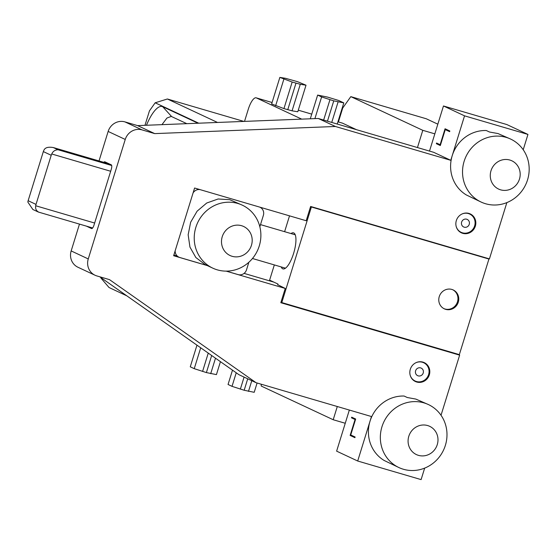 <?xml version="1.0" encoding="UTF-8"?>
<svg xmlns="http://www.w3.org/2000/svg" width="557" height="557" viewBox="0 0 557 557"><rect width="100%" height="100%" fill="white"/><g stroke="black" fill="none" stroke-linecap="round" stroke-linejoin="round"><path stroke-width="0.84" d="M100.921 277.623L102.697 278.869M198.745 123.194L155.166 102.794L149.45 110.871L144.973 125.318M146.463 125.255A33.385 10.43 106.3 0 1 162.693 106.7L198 123.222M155.166 102.794L167.379 98.993L217.508 122.456M243.855 121.412L167.379 98.993M100.921 278.034L109.026 287.509L126.836 295.844M244.523 121.391L248.262 109.318A13.911 4.345 -73.7 0 1 256.15 97.83L272.088 102.502M301.706 119.128L256.345 97.9A13.911 4.345 -73.7 0 0 256.15 97.83M277.699 284.912L277.964 284.056L269.609 280.15L274.329 264.916M284.613 231.684L289.515 215.851M342.583 123.188L337.939 121.823L342.388 123.111A13.911 4.345 106.3 0 1 342.583 123.188L356.431 129.663M306.016 85.207L297.793 111.755L292.07 110.836L283.945 108.601L271.635 103.95L279.858 77.395L285.588 78.314L297.515 81.67L306.016 85.207L300.286 84.288L292.16 82.046L279.858 77.395M338.412 121.948L342.715 108.044L350.806 96.633L426.258 118.759L437.837 124.176M261.233 384.219L261.219 386.043L333.204 419.734L337.291 406.519M99.71 276.766L238.96 374.701L256.06 382.701L371.463 416.539L357.698 461.015L336.623 451.149L349.343 410.049M345.249 423.264L333.204 419.734M351.488 417.827L351.69 417.165L355.672 419.024L350.736 434.954L355.115 437.001L354.906 437.67L350.137 435.435L355.067 419.505L351.488 417.827L355.658 419.052M464.545 115.842L443.469 105.976L506.877 124.566L527.952 134.432L464.545 115.842L450.78 160.319L433.68 152.312L318.27 118.481L137.621 125.61L124.942 121.892A13.911 13.201 -64.9 0 0 108.149 131.445L99.021 160.945M450.78 160.319L335.377 126.481L154.728 133.61L142.042 129.892A13.911 13.201 115.1 0 0 125.248 139.452L88.264 258.935A13.911 13.201 115.1 0 0 95.052 275.249L77.952 267.249A13.911 13.201 -64.9 0 1 71.164 250.928L79.47 224.109M273.752 282.086L244.063 273.383M318.27 118.481L335.377 126.481M429.503 151.086L443.469 105.976M449.631 131.661L445.259 129.614L440.322 145.544L436.347 143.685L436.556 143.024L440.134 144.695L445.064 128.764L449.84 130.999L449.631 131.661M527.952 134.432L523.218 149.749M506.856 202.602L489.429 258.894L310.618 206.466L306.197 220.739L194.595 188.022L173.638 255.726L207.392 265.619M457.165 353.987L459.636 355.143L441.026 415.264M424.664 468.117L421.106 479.605L357.698 461.015M459.337 354.628L488.928 259.04L311.384 206.988L281.793 302.569L459.337 354.628M487.257 258.26L488.928 259.04M310.569 206.605L311.384 206.988M451.852 289.438A10.437 9.901 115.1 0 0 439.508 295.892A10.437 9.901 115.1 0 0 444.347 308.85A10.437 9.901 115.1 0 0 445.691 309.351A10.437 9.901 115.1 0 0 458.035 302.897A10.437 9.901 115.1 0 0 453.196 289.946A10.437 9.901 115.1 0 0 451.852 289.438M280.986 302.193L281.793 302.569M281.215 266.935A18.778 5.869 -73.7 0 0 282.691 268.794A18.778 5.869 -73.7 0 0 282.949 268.892A18.778 5.869 -73.7 0 0 293.734 252.955A18.778 5.869 -73.7 0 0 293.783 232.944A18.778 5.869 -73.7 0 0 293.518 232.847A18.778 5.869 -73.7 0 0 291.005 233.557M277.755 284.724L285.24 288.442L226.163 271.127M175.183 250.747A6.956 6.6 115.1 0 0 178.888 257.153A6.956 6.6 115.1 0 0 179.779 257.494L207.19 265.529M226.281 271.127L238.118 274.594A6.956 6.6 115.1 0 0 246.514 269.818L248.854 262.263M459.636 355.143L280.819 302.716L285.24 288.442M481.109 202.052L466.341 194.957A34.778 33.002 -64.9 0 1 452.214 155.675A34.778 33.002 -64.9 0 1 486.289 130.519L489.471 132.009L498.007 133.562L510.595 139.048A34.778 33.002 -64.9 0 1 527.556 179.848A34.778 33.002 -64.9 0 1 485.579 203.744A34.778 33.002 -64.9 0 1 481.109 202.052A34.778 33.002 -64.9 0 1 464.148 161.258A34.778 33.002 -64.9 0 1 506.125 137.363A34.778 33.002 -64.9 0 1 510.595 139.048M428.403 404.563L415.814 399.077L407.278 397.517L404.097 396.034A34.778 33.002 115.1 0 0 370.029 421.183A34.778 33.002 115.1 0 0 384.149 460.472L398.923 467.567A34.778 33.002 115.1 0 0 403.386 469.252A34.778 33.002 115.1 0 0 445.37 445.363A34.778 33.002 115.1 0 0 428.403 404.563A34.778 33.002 115.1 0 0 423.94 402.878A34.778 33.002 115.1 0 0 381.956 426.766A34.778 33.002 115.1 0 0 398.923 467.567M95.052 275.249A13.911 13.201 115.1 0 0 96.841 275.924L109.52 279.642L256.06 382.701M416.733 382.025A10.437 9.901 -64.9 0 1 415.39 381.517A10.437 9.901 -64.9 0 1 410.551 368.567A10.437 9.901 -64.9 0 1 422.895 362.113A10.437 9.901 -64.9 0 1 424.239 362.621A10.437 9.901 -64.9 0 1 429.078 375.571A10.437 9.901 -64.9 0 1 416.733 382.025M462.756 233.334A10.437 9.901 -64.9 0 1 461.419 232.833A10.437 9.901 -64.9 0 1 456.58 219.876A10.437 9.901 -64.9 0 1 468.924 213.422A10.437 9.901 -64.9 0 1 470.261 213.93A10.437 9.901 -64.9 0 1 475.1 226.88A10.437 9.901 -64.9 0 1 462.756 233.334M200.109 189.638A6.956 6.6 115.1 0 0 193.077 192.938M259.841 226.762L263.364 215.385A6.956 6.6 115.1 0 0 259.973 207.225A6.956 6.6 115.1 0 0 259.687 207.1M86.391 226.135L91.564 228.558A4.171 1.302 -73.7 0 0 91.627 228.579A4.171 1.302 -73.7 0 0 93.994 225.132L111.254 169.377A4.171 1.302 -73.7 0 0 111.296 164.837L104.848 161.822A4.171 1.302 -73.7 0 0 104.793 161.795A4.171 1.302 -73.7 0 0 103.825 162.352M137.621 125.61L154.728 133.61M109.632 164.057L53.326 147.556C48.167 146.672 45.02 147.591 43.878 150.299A6.956 6.6 115.1 0 0 43.335 151.588L28.135 200.708L36.01 204.398A6.956 6.6 -64.9 0 0 35.725 205.763C35.202 208.652 36.191 210.783 38.705 212.147L92.636 227.966M28.135 200.708A6.956 6.6 -64.9 0 0 27.85 202.073L32.856 209.495L38.51 212.099M36.01 204.398L51.216 155.278A6.956 6.6 115.1 0 1 51.752 153.983C52.957 151.302 55.039 149.889 58.019 149.749L111.692 165.492M242.295 205.157L229.707 199.671L218.107 198.988L206.71 203.027L197.129 211.159L190.654 222.229L188.155 234.769L189.951 247.085L195.841 257.508L205.039 264.519L212.809 268.161A34.778 33.002 115.1 0 0 217.279 269.846A34.778 33.002 115.1 0 0 259.263 245.957A34.778 33.002 115.1 0 0 242.295 205.157A34.778 33.002 115.1 0 0 237.832 203.472A34.778 33.002 115.1 0 0 195.848 227.36A34.778 33.002 115.1 0 0 212.809 268.161M410.119 375A10.089 9.573 115.1 0 0 415.139 381.016A10.089 9.573 115.1 0 0 428.612 374.576A10.089 9.573 -64.9 0 0 423.689 362.746L421.795 361.855M415.856 362.746A10.089 9.573 -64.9 0 1 423.689 362.746M415.613 370.767A4.171 3.962 115.1 0 0 417.646 375.662A4.171 3.962 115.1 0 0 423.223 372.995A4.171 3.962 -64.9 0 0 421.183 368.1A4.171 3.962 -64.9 0 0 415.613 370.767M456.148 226.316A10.089 9.573 115.1 0 0 461.168 232.332A10.089 9.573 115.1 0 0 474.634 225.891A10.089 9.573 -64.9 0 0 469.718 214.062L467.817 213.171M461.885 214.055A10.089 9.573 -64.9 0 1 469.718 214.062M461.635 222.076A4.171 3.962 115.1 0 0 463.675 226.971A4.171 3.962 115.1 0 0 469.245 224.311A4.171 3.962 -64.9 0 0 467.212 219.416A4.171 3.962 -64.9 0 0 461.635 222.076M443.957 308.648A10.437 9.901 115.1 0 0 444.89 308.982A10.437 9.901 115.1 0 0 457.151 302.743A10.437 9.901 115.1 0 0 452.792 289.772M350.806 96.633L422.791 130.324L434.836 133.854M417.458 147.556L422.791 130.324M354.482 436.709L350.137 435.435M355.484 419.623L355.067 419.505M161.969 124.65L166.933 118.042L171.25 116.413L186.811 123.668M440.524 144.911L436.347 143.685M440.552 144.82L440.134 144.695M449.603 130.888L445.259 129.614M327.676 97.12L338.628 100.469L343.801 102.892L333.761 100.852L321.619 96.939L317.636 95.08L327.676 97.12M310.298 118.794L317.636 95.08M337.25 124.044L343.801 102.892M232.492 370.147L228.05 384.49L232.032 386.349L236.231 372.779M257.09 383.007L254.208 392.302L244.175 390.262L232.032 386.349M196.969 345.166L190.271 366.805L194.247 368.671L200.708 347.798M220.433 361.674L216.429 374.617L206.389 372.577L194.247 368.671M256.345 97.9L272.081 102.516M311.746 114.122L298.287 110.182L311.739 114.143M125.248 139.452L108.149 131.445M88.264 258.935L71.164 250.928M142.042 129.892L124.942 121.892M35.725 205.763L94.641 223.037M58.019 149.749L53.326 147.556L109.666 164.071M51.752 153.983L110.669 171.257M51.216 155.278L43.335 151.588M222.236 236.725A16.028 15.206 115.1 0 0 232.109 256.297A16.028 15.206 115.1 0 0 251.451 245.289A16.028 15.206 -64.9 0 0 241.578 225.71A16.028 15.206 -64.9 0 0 222.236 236.725M408.803 436.277A15.61 14.816 115.1 0 0 418.425 455.348A15.61 14.816 115.1 0 0 437.266 444.625A15.61 14.816 -64.9 0 0 427.644 425.555A15.61 14.816 -64.9 0 0 408.803 436.277M490.996 170.762A15.61 14.816 -64.9 0 1 509.836 160.04A15.61 14.816 -64.9 0 1 519.458 179.11A15.61 14.816 115.1 0 1 500.611 189.833A15.61 14.816 115.1 0 1 490.996 170.762M162.693 106.7L171.619 116.559M331.735 122.429L338.071 101.973M327.467 121.175L333.761 100.852M323.652 120.054L329.946 99.731M314.907 118.613L321.619 96.939M292.07 110.836L300.286 84.288M287.76 109.715L295.976 83.167M283.945 108.601L292.16 82.046M275.618 105.809L283.833 79.261M240.359 389.141L244.084 377.096M244.175 390.262L247.719 378.802M248.485 391.383L251.785 380.703M202.574 371.456L208.255 353.103M206.389 372.577L211.674 355.512M210.699 373.698L215.496 358.2M178.888 257.153L173.916 254.828M260.502 224.617L295.252 234.803M252.46 258.504L285.469 268.182M415.139 381.016L413.245 380.125M461.168 232.332L459.267 231.44"/></g></svg>
